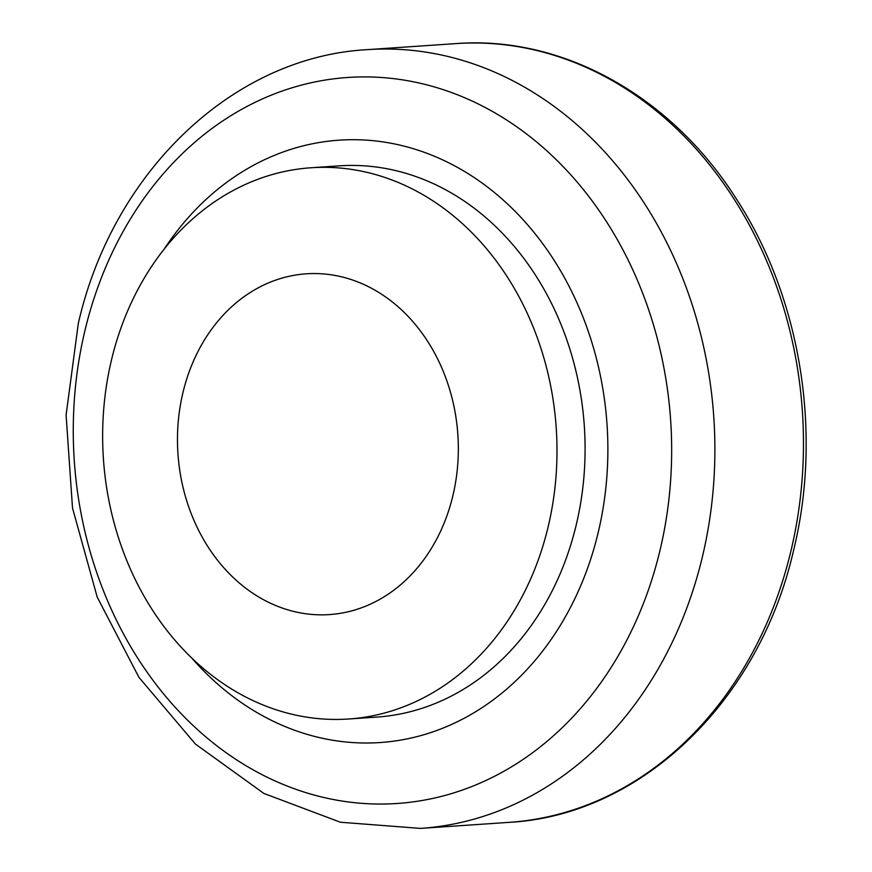 <?xml version="1.0" encoding="UTF-8"?>
<svg xmlns="http://www.w3.org/2000/svg" width="872" height="872" viewBox="0 0 872 872"><rect width="100%" height="100%" fill="white"/><g stroke="black" fill="none" stroke-linecap="round" stroke-linejoin="round"><path stroke-width="1.31" d="M163.969 249.392A301.875 247.964 86.1 0 1 428.632 153.941A301.875 247.964 86.1 0 1 598.094 532.956A301.875 247.964 86.1 0 1 290.627 728.763A301.875 247.964 86.1 0 1 191.818 658.088M311.032 167.762L339.132 165.854A276.261 226.927 86.1 0 1 421.056 178.455A276.261 226.927 86.1 0 1 583.968 476.243A276.261 226.927 86.1 0 1 376.693 717.1L348.604 719.008A276.261 226.927 86.1 0 1 266.669 706.407A276.261 226.927 86.1 0 1 103.757 408.619A276.261 226.927 86.1 0 1 311.032 167.762A276.261 226.927 86.1 0 1 392.967 180.362A276.261 226.927 86.1 0 1 555.878 478.161A276.261 226.927 86.1 0 1 348.604 719.008M356.931 281.602A170.781 140.283 86.1 0 1 452.808 496.015A170.781 140.283 86.1 0 1 278.866 606.792A170.781 140.283 86.1 0 1 183 392.378A170.781 140.283 86.1 0 1 356.931 281.602M790.828 551.398A390.285 320.58 -93.9 0 0 571.738 61.4A390.285 320.58 -93.9 0 0 455.991 43.6L367.417 49.639A390.285 320.58 86.1 0 1 483.153 67.438A390.285 320.58 86.1 0 1 702.243 557.437A390.285 320.58 86.1 0 1 420.478 828.4L509.063 822.361A390.285 320.58 -93.9 0 0 790.828 551.398M455.631 94.078A363.842 298.867 86.1 0 1 659.875 550.875A363.842 298.867 86.1 0 1 289.297 786.882A363.842 298.867 86.1 0 1 85.053 330.085A363.842 298.867 86.1 0 1 455.631 94.078M420.478 828.4L340.407 822.231L263.867 793.433L195.459 744.089L138.931 677.348L97.228 597.146L72.518 508.049L66.098 415.061L78.327 323.414C112.401 173.005 231.854 56.942 367.406 49.639A390.285 320.58 86.1 0 1 367.417 49.639M509.063 822.361C641.04 815.407 759.272 701.153 793.575 550.352C822.623 432.338 800.561 297.014 736.001 198.347C670.96 95.942 562.396 35.392 455.991 43.6"/></g></svg>
